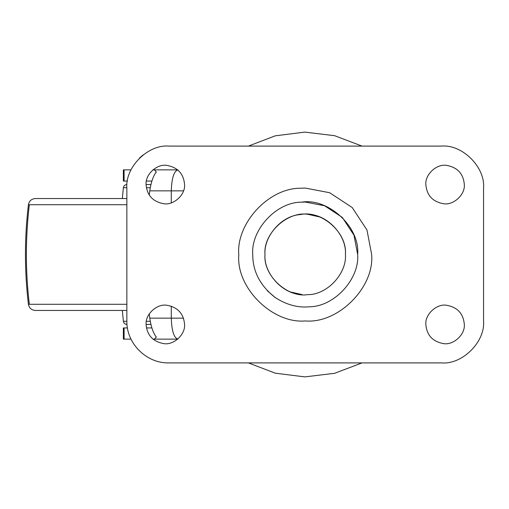 <?xml version="1.0" encoding="UTF-8"?>
<svg xmlns="http://www.w3.org/2000/svg" width="509" height="509" viewBox="0 0 509 509"><rect width="100%" height="100%" fill="white"/><g stroke="black" fill="none" stroke-linecap="round" stroke-linejoin="round"><path stroke-width="0.76" d="M165.33 169.872L177.743 169.872M146.414 181.064L151.892 181.064L146.414 181.064M156.021 336.704L156.333 336.945L156.021 336.704C153.05 332.574 150.969 326.39 149.786 318.144L171.291 318.144C171.705 330.799 173.906 337.791 177.883 339.128L154.443 339.128L156.333 336.945M156.327 172.137L156.021 172.297L156.333 172.055L154.443 169.872L177.883 169.872C173.906 171.209 171.705 178.201 171.291 190.856L149.786 190.856C150.963 182.629 153.044 176.445 156.021 172.297M248.386 146.096L275.248 135.827L304.821 132.105L334.61 135.693L362.026 146.096M362.026 362.904L334.61 373.307L304.821 376.895L275.248 373.173L248.386 362.904M124.094 327.936L124.094 339.128L123.363 339.128L123.363 327.936L127.447 327.936M146.414 327.936L151.892 327.936M131.004 169.872L123.363 169.872L123.363 181.064L127.447 181.064M154.443 169.872L152.91 169.872M149.786 190.856L149.258 195.132M149.258 313.868L149.786 318.144M124.094 339.128L131.004 339.128M152.91 339.128L154.443 339.128M150.931 324.437L146.096 324.437C147.006 335.253 152.916 341.641 163.822 343.613C173.569 345.401 185.518 334.629 184.563 324.437C183.647 313.627 177.743 307.232 166.837 305.266C157.09 303.472 145.135 314.25 146.096 324.437C147.006 335.253 152.916 341.641 163.822 343.613M150.931 184.563L146.096 184.563C147.006 195.373 152.916 201.768 163.822 203.734C173.569 205.528 185.518 194.75 184.563 184.563C183.647 173.747 177.743 167.359 166.837 165.387C157.09 163.599 145.135 174.371 146.096 184.563C147.006 195.373 152.916 201.768 163.822 203.734M126.862 198.548L36.597 198.548L126.862 198.548M126.862 310.452L35.356 310.452C31.507 310.134 29.191 308.079 28.415 304.287L29.331 304.287C25.399 271.093 25.399 237.907 29.331 204.713L28.415 204.713C29.185 200.928 31.501 198.873 35.356 198.548L36.597 198.548M275.261 297.568L275.261 297.568C260.411 285.975 252.909 271.838 252.757 255.162L252.75 254.5C250.721 230.106 276.19 201.997 301.551 202.175C328.05 197.575 360.251 226.919 357.662 254.5C359.653 278.703 334.585 306.704 309.319 306.793C297.86 307.894 286.51 304.821 275.261 297.568L267.27 290.728M301.551 202.175L305.203 202.048L324.513 205.731L342.296 217.407L353.978 235.19L357.662 254.5M184.563 184.563C183.647 173.747 177.743 167.359 166.837 165.387M425.848 184.563C426.758 195.373 432.669 201.768 443.574 203.734C453.322 205.528 465.277 194.75 464.316 184.563C463.406 173.747 457.496 167.359 446.59 165.387C436.843 163.599 424.894 174.371 425.848 184.563C426.758 195.373 432.669 201.768 443.574 203.734M464.316 184.563C463.406 173.747 457.496 167.359 446.59 165.387M184.563 324.437C183.647 313.627 177.743 307.232 166.837 305.266M425.848 324.437C426.758 335.253 432.669 341.641 443.574 343.613C453.322 345.401 465.277 334.629 464.316 324.437C463.406 313.627 457.496 307.232 446.59 305.266C436.843 303.472 424.894 314.25 425.848 324.437C426.758 335.253 432.669 341.641 443.574 343.613M464.316 324.437C463.406 313.627 457.496 307.232 446.59 305.266M319.639 216.961L308.359 214.41C287.979 210.662 262.988 233.198 264.992 254.5C263.465 273.059 282.686 294.526 302.053 294.59L290.773 292.039M307.659 294.641C287.4 297.95 263.026 275.49 264.992 254.5C263.592 236.583 281.452 215.517 300.456 214.569C321.141 209.816 347.475 232.479 345.42 254.5C347.011 273.346 327.166 294.978 307.659 294.641C287.4 297.95 263.026 275.49 264.992 254.5C263.592 236.583 281.452 215.517 300.456 214.569C321.141 209.816 347.475 232.479 345.42 254.5C346.947 235.941 327.726 214.474 308.359 214.41M126.862 320.944C126.277 343.352 146.414 363.49 168.823 362.904L441.589 362.904C462.35 364.781 485.427 341.704 483.55 320.944L483.55 188.056C485.427 167.296 462.35 144.219 441.589 146.096L168.823 146.096C148.062 144.219 124.985 167.296 126.862 188.056L126.862 320.944M168.823 146.096C148.062 144.219 124.985 167.296 126.862 188.056M483.55 188.056C485.427 167.296 462.35 144.219 441.589 146.096M441.589 362.904C462.35 364.781 485.427 341.704 483.55 320.944M171.291 306.151L171.291 318.144L183.501 318.144M183.501 190.856L171.291 190.856L171.291 202.849M124.094 169.872L124.094 181.064M126.862 187.719L123.382 187.719L122.332 198.548M150.27 187.719L146.357 187.719M126.862 321.281L123.382 321.281L122.332 310.452M150.27 321.281L146.357 321.281M126.862 204.713L29.331 204.713M126.862 304.287L29.331 304.287M371.646 254.5C374.618 287.375 338.078 323.915 305.203 320.944C272.697 323.839 236.31 288.094 238.772 255.333L238.766 254.5C236.189 223.604 268.453 187.999 300.571 188.222L305.203 188.056L329.66 192.72L352.19 207.519L366.983 230.043L371.646 254.5M123.382 321.281C123.738 323.215 124.902 324.271 126.862 324.437M123.382 187.719C123.738 185.785 124.902 184.729 126.862 184.563M28.415 204.713C24.457 237.907 24.457 271.093 28.415 304.287M139.53 158.013L142.978 154.997"/></g></svg>
